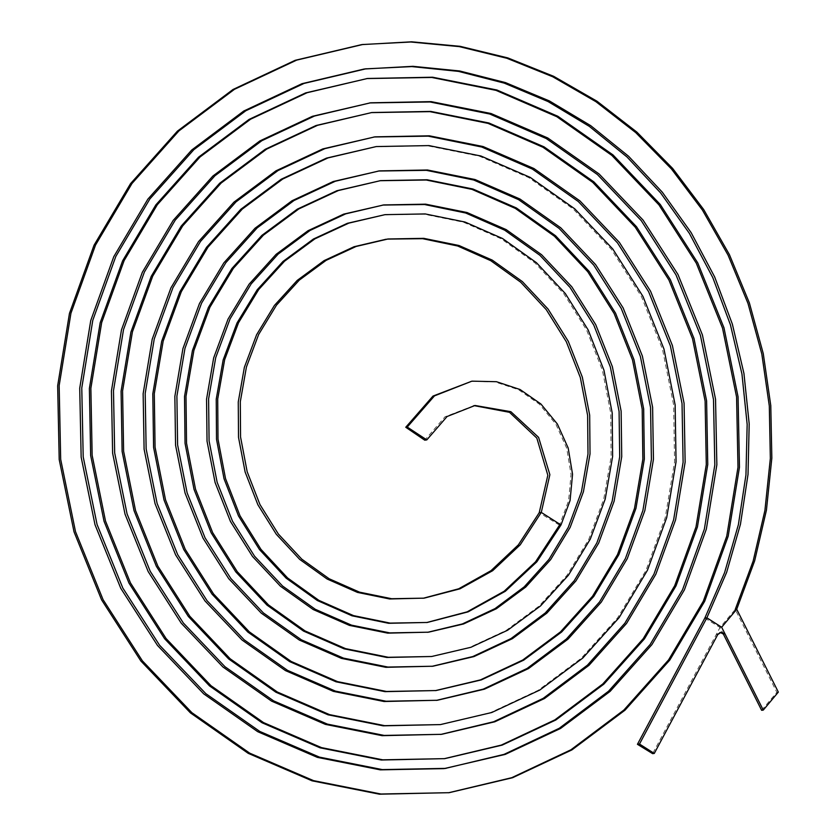 <?xml version="1.0" encoding="UTF-8"?>
<svg xmlns="http://www.w3.org/2000/svg" width="836" height="836" viewBox="0 0 836 836"><rect width="100%" height="100%" fill="white"/><g stroke="black" fill="none" stroke-linecap="round" stroke-linejoin="round"><path stroke-width="0.63" stroke-dasharray="4.18 3.13" d="M761.638 710.307L776.843 692.302L735.241 609.444L720.036 627.449L652.644 753.654M704.832 618.086L720.036 627.449L723.328 634.012M720.245 632.434L716.107 634.806L717.737 634.597M776.843 692.302L778.337 692.103M362.364 44.527L361.622 44.621M447.699 792.873L448.451 792.779M366.732 78.574L365.98 78.668M443.289 758.837L444.041 758.733M371.121 112.62L370.369 112.714M438.952 724.781L490.262 712.7L538.29 690.254L581.292 658.235L617.647 617.804L645.988 570.413L665.205 517.818L674.558 462.015L673.659 405.094L662.488 349.229L641.442 296.581L611.315 249.212L573.245 209.021L528.707 177.577L479.456 156.207L427.436 145.778L374.747 146.76M434.553 690.735L435.295 690.64M379.878 180.712L379.126 180.806M430.195 656.688L469.383 647.503L506.114 630.448L539.042 606.121L566.954 575.377L588.795 539.314L603.717 499.249L611.137 456.675L610.729 413.193L602.474 370.442L586.663 330.126L563.872 293.802L534.956 262.901L501.057 238.709L463.478 222.209L423.758 214.131L383.515 214.852M425.806 622.653L426.548 622.559M561.008 524.956L559.514 525.144L568.595 500.712L571.051 474.42L566.703 448.232L555.888 424.207L539.419 404.196L518.581 389.722L494.975 381.895L470.438 381.341M365.217 68.876L364.193 69.012M444.02 768.629L445.034 768.493M369.575 102.932L368.551 103.058M439.611 734.583L440.635 734.457M373.964 136.979L372.94 137.104M435.263 700.537L436.287 700.401M378.342 171.025L377.318 171.15M430.864 666.491L431.888 666.355M382.721 205.06L381.697 205.196M426.506 632.444L427.53 632.319M387.11 239.106L388.134 238.971M422.117 598.409L423.141 598.273M559.514 525.144L539.23 512.677M474.033 405.617L445.034 416.777L424.751 440.175M721.05 632.246L719.42 632.455M475.057 405.481L473.009 405.742"/><path stroke-width="1.25" d="M720.245 632.434L723.328 634.012L724.958 633.803L763.268 710.098L778.337 692.103L736.725 609.256L721.667 627.24L724.958 633.803L721.123 632.235L717.737 634.597L654.274 753.445L652.644 753.654L637.44 744.301L639.488 744.03L654.274 753.445M763.268 710.098L761.638 710.307L723.328 634.012M363.106 44.423L296.675 60.119L234.498 89.295L178.914 130.918L132.004 183.471L95.544 245.021L70.935 313.249L59.157 385.615L60.683 459.351L75.501 531.623L103.079 599.673L142.371 660.816L191.883 712.659L249.692 753.142L313.552 780.636L380.955 794.012L449.193 792.685L379.46 794.2L312.058 780.824L248.208 753.34L190.389 712.857L140.876 661.015L101.595 599.872L74.017 531.821L59.199 459.539L57.663 385.804L69.451 313.448L94.05 245.209L130.51 183.669L177.431 131.116L233.014 89.483L295.181 60.307L361.622 44.621L411.625 41.8L460.155 46.325L507.807 57.903L553.683 76.316L596.967 101.198L636.865 132.098L672.646 168.433L703.682 209.533L729.41 254.625L749.38 302.925L763.258 353.555L770.782 405.585L771.837 458.097L766.434 510.148L754.657 560.841L736.725 609.256L735.241 609.444L753.152 561.081L764.919 510.441L770.343 458.441L769.308 405.982L761.815 353.994L747.99 303.405L728.072 255.137L702.418 210.055L671.444 168.956L635.736 132.611L595.922 101.689L552.711 76.755L506.909 58.29L459.319 46.628L410.842 42.009L362.364 44.527M407.247 427.071L405.753 427.259L424.751 440.175L426.799 439.903L407.247 427.071L434.48 395.877L471.932 381.153L496.469 381.707L520.076 389.524L540.902 403.997L557.372 424.019L568.187 448.044L572.545 474.221L570.079 500.524L561.008 524.956L536.89 561.782L505.331 591.282L468.097 611.868L427.3 622.465L390.151 623.102L353.503 615.61L318.871 600.352L287.605 577.958L260.989 549.388L240.026 515.812L225.521 478.568L217.997 439.119L217.715 398.991L224.644 359.731L238.5 322.79L258.711 289.559L284.512 261.229L314.921 238.835L348.842 223.128L385.009 214.653L425.242 213.943L464.962 222.021L502.54 238.511L536.44 262.703L565.366 293.603L588.157 329.938L603.968 370.254L612.213 412.994L612.621 456.477L605.212 499.05L590.279 539.115L568.449 575.189L540.537 605.933L507.598 630.26L470.867 647.304L431.679 656.5L388.312 657.284L345.529 648.621L305.035 630.908L268.471 604.898L237.267 571.678L212.637 532.595L195.519 489.185L186.532 443.164L186 396.327L193.9 350.441L209.909 307.24L233.369 268.346L263.392 235.177L298.839 208.927L338.392 190.535L380.62 180.618L427.091 179.761L472.957 189.02L516.376 207.955L555.585 235.762L589.087 271.313L615.547 313.166L633.97 359.658L643.678 408.95L644.337 459.163L635.956 508.351L618.87 554.686L593.79 596.402L561.646 632.006L523.681 660.168L481.296 679.919L436.047 690.546L386.472 691.466L337.525 681.622L291.2 661.464L249.316 631.838L213.535 593.957L185.237 549.346L165.518 499.792L155.068 447.208L154.294 393.651L163.166 341.14L181.307 291.691L208.028 247.122L242.273 209.104L282.767 179.019L327.973 157.92L376.242 146.572L428.931 145.589L480.951 156.018L530.202 177.389L574.74 208.833L612.798 249.023L642.936 296.383L663.972 349.03L675.143 404.906L676.052 461.817L666.7 517.63L647.472 570.215L619.131 617.616L582.786 658.047L539.774 690.066L491.746 712.512L440.436 724.593L384.654 725.648L329.551 714.623L277.374 692.03L230.172 658.778L189.814 616.247L157.858 566.139L135.516 510.43L123.613 451.262L122.578 390.987L132.422 331.84L152.716 276.141L182.676 225.919L221.143 183.053L266.674 149.111L317.523 125.327L371.863 112.526L430.78 111.407L488.945 123.007L544.048 146.843L593.884 181.882L636.541 226.765L670.326 279.621L693.985 338.444L706.608 400.872L707.758 464.513L697.433 526.962L676.052 585.796L644.462 638.85L603.874 684.13L555.835 719.995L502.154 745.127L444.783 758.639L382.773 759.819L321.526 747.624L263.507 722.576L211.017 685.708L166.082 638.526L130.458 582.891L105.503 521.016L92.148 455.296L90.863 388.28L101.678 322.55L124.136 260.571L157.335 204.705L200.034 156.99L250.57 119.214L307.094 92.723L367.474 78.479L432.599 77.215L496.918 90.006L557.863 116.267L613.028 154.942L660.252 204.454L697.715 262.849L723.976 327.796L738.063 396.797L739.473 467.167L728.187 536.21L704.654 601.335L669.814 660.043L625.014 710.182L571.939 749.892L512.604 777.72L449.193 792.685M448.451 792.779L511.736 777.689L570.936 749.787L623.875 710.046L668.56 659.917L703.285 601.262L726.745 536.21L737.989 467.261L736.579 396.985L722.513 328.088L696.315 263.215L658.946 204.883L611.837 155.391L556.797 116.695L495.978 90.361L431.763 77.466L366.732 78.574M367.474 78.479L305.61 92.911L249.076 119.412L198.54 157.178L155.841 204.893L122.641 260.769L100.184 322.738L89.379 388.479L90.654 455.495L104.019 521.204L128.974 583.079L164.598 638.714L209.522 685.907L262.023 722.764L320.031 747.812L381.289 760.018L444.783 758.639M444.041 758.733L501.286 745.095L554.832 719.89L602.746 684.005L643.197 638.725L674.694 585.712L695.991 526.952L706.284 464.607L705.114 401.071L692.521 338.726L668.925 279.997L635.235 227.193L592.693 182.332L542.982 147.272L488.005 123.373L429.944 111.658L371.121 112.62M371.863 112.526L316.039 125.515L265.19 149.299L219.659 183.251L181.193 226.107L151.232 276.329L130.928 332.038L121.084 391.175L122.119 451.45L134.021 510.618L156.374 566.327L188.33 616.445L228.688 658.977L275.89 692.218L328.057 714.822L383.17 725.836L440.436 724.593M376.242 146.572L326.479 158.119L281.272 179.207L240.789 209.303L206.534 247.32L179.824 291.879L161.672 341.328L152.8 393.85L153.584 447.396L164.023 499.991L183.753 549.545L212.051 594.156L247.822 632.026L289.705 661.652L336.041 681.81L384.988 691.654L436.047 690.546M435.295 690.64L480.428 679.887L522.688 660.064L560.507 631.87L592.525 596.277L617.511 554.602L634.514 508.351L642.853 459.246L642.194 409.138L632.507 359.94L614.147 313.542L587.771 271.742L554.393 236.212L515.3 208.383L472.006 189.385L426.255 180.022L379.878 180.712M380.62 180.618L336.898 190.723L297.355 209.115L261.898 235.365L231.875 268.534L208.415 307.429L192.416 350.629L184.516 396.525L185.049 443.352L194.025 489.373L211.153 532.783L235.773 571.876L266.977 605.097L303.541 631.096L344.035 648.809L386.828 657.472L431.679 656.5M385.009 214.653L347.348 223.316L313.427 239.023L283.017 261.428L257.216 289.747L237.016 322.978L223.16 359.929L216.231 399.18L216.514 439.308L224.027 478.756L238.532 516L259.494 549.576L286.121 578.157L317.377 600.541L352.008 615.808L388.656 623.301L427.3 622.465M426.548 622.559L467.136 611.847L504.15 591.251L535.531 561.834L559.514 525.144M471.932 381.153L432.996 396.065L405.753 427.259M721.667 627.24L706.88 617.825L704.832 618.086L724.582 572.66L738.387 524.653L745.952 474.921L747.165 424.416L741.96 374.068L730.434 324.828L712.805 277.636L689.397 233.39L660.628 192.917L627.052 157.011L589.296 126.361L548.071 101.564L504.212 83.119L458.504 71.384L411.866 66.598L365.217 68.876M639.488 744.03L706.88 617.825L726.651 572.336L740.456 524.256L748.021 474.451L749.192 423.873L743.946 373.462L732.367 324.159L714.655 276.925L691.153 232.659L662.29 192.175L628.599 156.28L590.738 125.672L549.419 100.937L505.446 82.586L459.664 70.966L412.942 66.316L364.193 69.012L301.984 83.694L243.788 111.01L191.768 149.968L147.867 199.146L113.759 256.725L90.748 320.543L79.723 388.217L81.155 457.156L95.011 524.726L120.781 588.325L157.502 645.455L203.754 693.89L257.749 731.709L317.387 757.374L380.317 769.862L444.02 768.629L505.247 754.396L560.611 728.428L610.123 691.382L651.913 644.629L684.391 589.882L706.336 529.167L716.86 464.816L715.543 399.232L702.418 334.943L677.954 274.448L643.062 220.067L599.098 173.961L547.747 137.961L491.035 113.518L431.188 101.626L370.599 102.797L314.451 116.047L261.887 140.678L214.915 175.79L175.236 220.129L144.377 272.045L123.519 329.614L113.487 390.663L114.668 452.882L127.072 513.889L150.229 571.312L183.283 622.924L224.957 666.7L273.633 700.881L327.419 724.112L384.194 735.419L441.659 734.322L494.797 721.802L544.518 698.52L589.004 665.32L626.572 623.405L655.811 574.301L675.592 519.867L685.144 462.109L684.078 403.255L672.405 345.54L650.544 291.179L619.33 242.335L579.933 200.891L533.901 168.517L483.03 146.519L429.349 135.808L374.988 136.843L324.87 148.651L277.98 170.586L236.003 201.873L200.556 241.385L172.947 287.647L154.252 338.956L145.192 393.411L146.143 448.911L157.095 503.356L177.65 554.602L207.046 600.697L244.143 639.801L287.532 670.357L335.466 691.121L386.086 701.237L437.312 700.275L484.41 689.178L528.488 668.591L567.937 639.216L601.272 602.129L627.251 558.688L644.87 510.493L653.438 459.361L652.613 407.226L642.382 356.084L623.123 307.899L595.556 264.563L560.747 227.8L520.023 199.052L475.015 179.521L427.489 169.99L379.366 170.889L335.299 181.255L294.042 200.504L257.101 227.956L225.877 262.629L201.518 303.249L184.975 348.309L176.898 396.149L177.608 444.919L187.107 492.791L205.06 537.872L230.799 578.449L263.319 612.882L301.388 639.812L343.481 658.12L387.925 667.055L432.912 666.229L473.97 656.584L512.416 638.673L546.828 613.143L575.952 580.884L598.68 543.087L614.147 501.14L621.733 456.623L621.138 411.197L612.36 366.628L595.702 324.608L571.803 286.8L541.561 254.698L506.156 229.597L466.99 212.511L425.639 204.162L383.745 204.924L345.707 213.859L310.093 230.433L278.189 254.05L251.176 283.895L230.078 318.861L215.698 357.693L208.603 398.908L209.084 440.959L217.141 482.257L232.492 521.194L254.572 556.233L282.526 585.994L315.266 609.277L351.507 625.14L389.785 632.883L428.555 632.183L463.562 623.969L496.365 608.744L525.76 587.039L550.663 559.608L570.131 527.453L583.423 491.756L590.028 453.854L589.673 415.147L582.326 377.13L568.271 341.297L548.029 309.017L522.354 281.586L492.279 260.121L458.954 245.491L423.758 238.344L388.134 238.971L356.126 246.463L326.134 260.351L299.257 280.154L276.476 305.171L258.637 334.494L246.411 367.077L240.308 401.688L240.559 437.029L247.174 471.744L259.933 504.505L278.346 534.016L301.733 559.117L329.165 578.763L359.532 592.149L391.645 598.712L424.165 598.148L460.009 588.816L492.655 570.706L520.274 544.758L541.279 512.416L561.008 524.956M445.034 768.493L504.056 754.365L559.232 728.292L608.556 691.205L650.178 644.452L682.521 589.777L704.351 529.167L714.822 464.941L713.495 399.493L700.411 335.34L676.031 274.96L641.275 220.652L597.458 174.578L546.274 138.557L489.729 114.02L430.038 101.971L369.575 102.932M370.599 102.797L312.403 116.308L259.839 140.939L212.866 176.051L173.188 220.401L142.329 272.306L121.471 329.886L111.439 390.924L112.62 453.154L125.024 514.15L148.181 571.573L181.234 623.196L222.909 666.961L271.595 701.143L325.371 724.373L382.146 735.68L441.659 734.322M440.635 734.457L493.606 721.761L543.139 698.384L587.447 665.142L624.847 623.238L653.94 574.196L673.617 519.867L683.106 462.235L682.03 403.527L670.399 345.937L648.621 291.691L617.532 242.931L578.293 201.507L532.438 169.112L481.735 147.021L428.21 136.153L373.964 136.979M374.988 136.843L322.821 148.912L275.932 170.847L233.955 202.134L198.508 241.646L170.899 287.908L152.204 339.217L143.144 393.683L144.095 449.172L155.047 503.617L175.602 554.864L204.998 600.959L242.106 640.062L285.484 670.618L333.418 691.382L384.037 701.508L437.312 700.275M436.287 700.401L483.218 689.146L527.108 668.445L566.369 639.028L599.537 601.962L625.38 558.584L642.894 510.482L651.401 459.486L650.565 407.498L640.376 356.481L621.211 308.411L593.759 265.148L559.106 228.416L518.56 199.647L473.719 180.012L426.339 170.335L378.342 171.025M379.366 170.889L333.25 181.516L291.994 200.765L255.053 228.218L223.829 262.891L199.47 303.51L182.927 348.57L174.849 396.41L175.56 445.18L185.059 493.052L203.012 538.133L228.75 578.711L261.271 613.143L299.34 640.073L341.433 658.381L385.877 667.327L432.912 666.229M431.888 666.355L472.779 656.553L511.047 638.537L545.271 612.955L574.227 580.717L596.81 542.992L612.171 501.14L619.695 456.749L619.089 411.469L610.353 367.025L593.79 325.12L570.006 287.385L539.92 255.314L504.693 230.182L465.694 213.013L424.489 204.517L382.721 205.06M383.745 204.924L343.659 214.131L308.045 230.694L276.141 254.311L249.128 284.156L228.029 319.122L213.65 357.954L206.555 399.169L207.035 441.22L215.092 482.518L230.443 521.455L252.524 556.494L280.478 586.255L313.218 609.548L349.458 625.401L387.737 633.145L428.555 632.183M427.53 632.319L462.371 623.938L494.996 608.608L524.203 586.862L548.928 559.441L568.261 527.359L581.448 491.756L587.99 453.979L587.624 415.419L580.32 377.538L566.348 341.809L546.232 309.613L520.713 282.213L490.805 260.717L457.658 246.003L422.619 238.688L387.11 239.106M386.086 239.232L354.077 246.724L324.086 260.623L297.208 280.415L274.427 305.433L256.589 334.755L244.363 367.349L238.26 401.949L238.511 437.291L245.126 472.006L257.885 504.766L276.298 534.277L299.685 559.378L327.116 579.024L357.484 592.41L389.597 598.973L424.165 598.148M423.141 598.273L458.682 588.795L491.025 570.654L518.393 544.821L539.23 512.677L541.279 512.416L549.869 474.691L538.593 437.364L510.859 411.699L475.057 405.481L447.082 416.516L426.799 439.903M366.241 68.751L304.032 83.433L245.836 110.749L193.816 149.707L149.916 198.884L115.807 256.464L92.796 320.282L81.771 387.956L83.203 456.895L97.06 524.465L122.829 588.063L159.54 645.193L205.802 693.629L259.797 731.437L319.436 757.113L382.365 769.601L446.058 768.368M539.23 512.677L547.831 475.235L536.837 438.095L509.511 412.326L474.033 405.617M704.832 618.086L637.44 744.301"/></g></svg>
